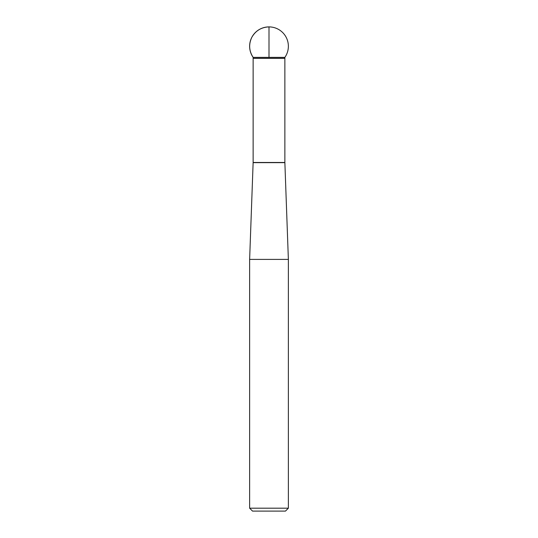 <?xml version="1.0" encoding="UTF-8"?>
<svg xmlns="http://www.w3.org/2000/svg" width="538" height="538" viewBox="0 0 538 538"><rect width="100%" height="100%" fill="white"/><g stroke="black" fill="none" stroke-linecap="round" stroke-linejoin="round"><path stroke-width="0.81" d="M284.864 58.292L284.864 57.378A19.368 19.368 0 0 0 269 26.9A19.368 19.368 0 0 0 253.136 57.378L284.864 57.378L253.136 57.378L253.136 58.292L284.864 58.292L284.864 162.476L288.368 259.403L249.632 259.403L249.632 508.195L288.368 508.195L288.368 259.403M288.368 508.195L285.463 511.1L252.537 511.1L249.632 508.195M269 57.378L269 26.9C261.354 27.209 255.624 30.679 251.818 37.324C248.563 44.25 249 50.935 253.136 57.378L269 57.378M284.871 162.651L253.129 162.651L249.632 259.403M284.864 58.346L253.136 58.346L253.136 162.476L284.864 162.476"/></g></svg>
